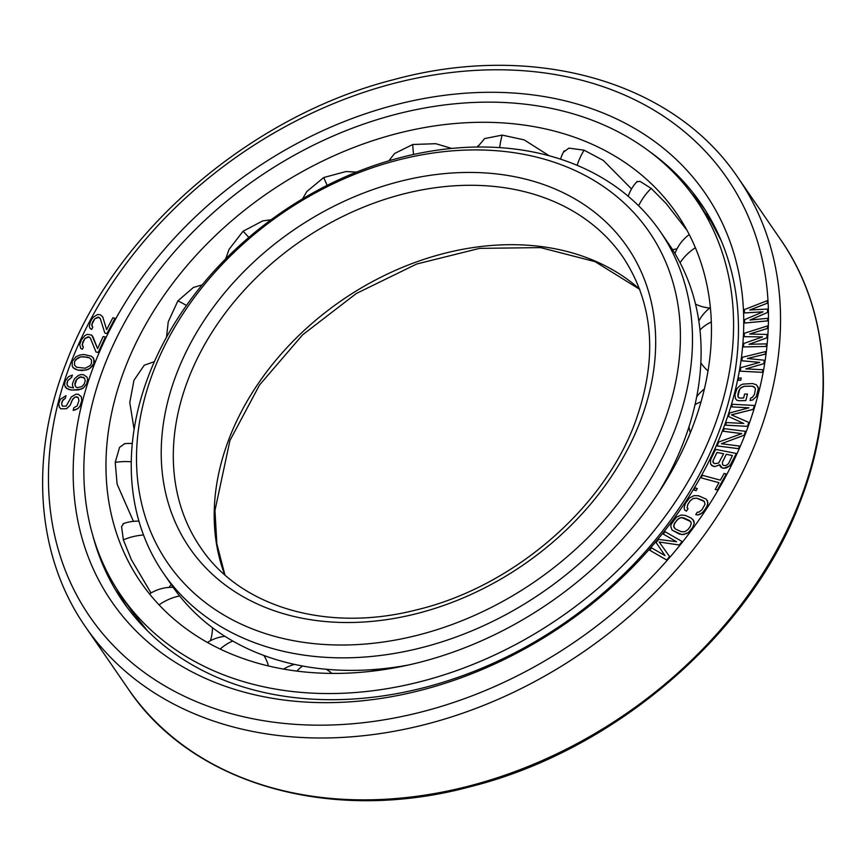 <?xml version="1.0" encoding="UTF-8"?>
<svg xmlns="http://www.w3.org/2000/svg" width="866" height="866" viewBox="0 0 866 866"><rect width="100%" height="100%" fill="white"/><g stroke="black" fill="none" stroke-linecap="round" stroke-linejoin="round"><path stroke-width="1.3" d="M451.651 148.422L435.793 143.702L412.768 144.492L394.593 153.499L388.877 160.816M134.111 429.341L129.781 402.506L133.959 380.304L144.243 365.225L154.408 361.631M125.234 367.628A325.248 248.618 145.5 0 1 389.689 135.529A325.248 248.618 145.5 0 1 676.627 213.437A325.248 248.618 145.5 0 1 692.194 428.064A325.248 248.618 -34.5 0 1 427.739 660.163A325.248 248.618 -34.5 0 1 140.79 582.255A325.248 248.618 -34.5 0 1 125.234 367.628M202.146 284.914L193.421 287.447L177.866 300.903L168.231 321.86L166.532 337.199M271.155 219.748L262.712 220.917L243.065 231.244L229.035 249.397L225.701 258.88M356.478 172.118L345.967 171.533L323.754 177.519L306.791 191.57L302.537 198.899M549.12 155.718L524.19 139.891L502.204 135.107L484.635 138.582L477.556 146.993M631.541 188.95L603.321 160.437L584.106 150.186L568.919 148.129L563.365 152.254M686.965 230.259L666.149 203.51L651.189 188.398L639.963 181.308L636.694 181.925M123.751 523.508L121.554 526.496L123.362 539.864L131.34 559.62L151.02 592.993M126.09 443.576L124.78 443.663L119.562 447.343L115.232 462.39L117.116 484.181L133.429 521.343M121.218 595.732A349.02 266.782 -34.5 0 1 104.515 365.42A349.02 266.782 145.5 0 1 388.304 116.358A349.02 266.782 145.5 0 1 696.21 199.959A349.02 266.782 145.5 0 1 712.913 430.272A349.02 266.782 -34.5 0 1 429.125 679.334A349.02 266.782 -34.5 0 1 121.218 595.732L131.686 610.941L147.415 630.784M721.107 240.445L711.094 221.599L714.612 226.827M59.299 407.074L60.782 408.817L66.476 408.709L70.211 405.18L72.722 399.064L75.645 396.855L77.074 396.834L78.286 397.678L78.936 400.709L77.128 405.948L73.837 407.734L73.166 410.354L75.201 409.91L77.918 408.568L79.899 406.37L81.805 400.698L81.361 396.769L78.221 394.203L75.84 394.246L71.369 396.909L66.184 406.111L62.384 406.165L61.638 403.588L63.11 399.659L65.34 398.328L65.989 395.686L60.349 399.248L58.758 403.61L59.299 407.074L60.761 408.795L66.498 408.73L70.233 405.201L71.813 400.839L74.021 397.765L75.667 396.877L78.297 397.7M94.513 364.012A360.202 275.334 145.5 0 1 526.127 94.113A360.202 275.334 145.5 0 1 722.396 430.943A360.202 275.334 -34.5 0 1 290.792 700.832A360.202 275.334 -34.5 0 1 94.513 364.012M749.869 309.963L767.341 303.219L767.265 300.664L744.359 309.584L744.435 312.94L763.022 311.847M744.435 312.94L763.098 311.814L744.587 319.673L744.684 323.05L767.741 320.864L767.666 318.32L749.999 320.052L767.536 312.442L767.46 309.075L749.772 309.963L767.319 303.187L767.265 300.664M750.097 320.041L767.547 312.464L767.46 309.075M73.188 410.376L77.897 408.546L79.878 406.349L81.794 400.666L81.361 396.769M73.101 367.779L77.918 370.107L82.053 370.572L88.224 369.425L92.316 366.264L93.788 363.709L93.809 358.74L91.428 356.207L83.98 354.508L79.986 354.984L75.937 356.803L72.246 361.371L72.224 366.34L74.595 368.851L77.94 370.128L86.037 370.074L90.086 368.256L93.766 363.688L94.318 361.035L92.922 357.268M67.494 385.9L66.931 383.237L67.775 380.629L71.705 377.273L72.387 375.065L68.555 376.656L65.275 380.932L64.485 384.872L66.639 388.498L71.835 390.068L78.525 389.927L83.428 387.946L86.708 383.67L87.65 379.319L86.936 377.056L83.417 374.686L81.079 374.577L78.47 375.346L74.541 378.702L72.668 383.032L72.441 385.229L73.469 387.925L68.609 386.821L66.963 384.536L67.754 380.596L71.683 377.24L72.387 375.065M65.188 387.113L68.717 389.505L71.856 390.09L81.155 389.191L83.45 387.968L86.719 383.692L87.639 379.297L86.936 377.056M749.772 334.027L767.449 328.474L767.622 325.897L744.424 333.226L744.197 336.647L762.459 336.928M744.219 336.679L762.524 336.906L743.742 343.499L743.504 346.93L766.237 346.454L766.399 343.867L748.993 344.3L766.8 337.87L767.027 334.438L749.685 334.016L767.428 328.441L767.601 325.876M749.09 344.3L766.821 337.892L767.027 334.438M747.51 358.492L765.273 354.162L765.674 351.564L742.357 357.279L741.848 360.776L759.634 362.399M741.826 360.743L759.698 362.378L740.755 367.682L740.246 371.178L762.47 372.369L762.849 369.739L745.821 368.884L763.79 363.677L764.321 360.213L747.423 358.481L765.263 354.14L765.663 351.542M745.907 368.884L763.801 363.698L764.321 360.213M738.362 380.293L740.776 380.185L741.209 377.977L738.817 378.117L738.362 380.293L740.766 380.152L741.209 377.977M735.418 398.566L736.901 400.309L738.698 400.709L745.832 400.601L747.466 394.03L744.608 394.084L743.623 398.003L739.813 398.068L738.492 397.646L737.886 396.379L739.759 388.975L742.692 386.756L744.706 386.29L751.85 386.171L753.637 386.582L755.455 388.693L754.503 394.355L752.305 397.429L750.757 397.895L750.097 400.503L752.608 400.06L756.343 396.52L758.432 388.239L756.44 384.775L752.489 383.53L742.855 384.125L740.733 385.024L736.998 388.553L734.985 394.669L735.418 398.566L736.879 400.276L738.676 400.687L745.821 400.568L747.466 394.03M731.424 414.857L753.149 409.391L754.438 405.472L732.495 404.26L731.64 406.879L748.895 407.81L729.627 412.974L728.468 416.449L743.678 423.474M728.468 416.449L743.721 423.474L726.455 422.543L725.611 425.184L747.531 426.364L748.83 422.446L731.38 414.836L753.128 409.358L754.427 405.44M731.64 406.879L748.819 407.821M723.175 431.225L741.805 433.595L718.737 442.028L717.145 445.925L738.503 448.642L739.564 446.055L721.389 443.738L743.991 435.241L745.594 431.355L724.236 428.627L723.186 431.246L741.751 433.617M717.167 445.947L738.514 448.675L739.564 446.055M721.454 443.738L744.013 435.273L745.594 431.355M710.542 463.819L711.7 465.475L715.013 466.579L719.776 464.706L722.092 467.997L725.383 468.17L727.776 467.239L731.391 463.743L736.349 453.481L715.587 449.367L710.629 459.63L710.542 463.819L712.826 466.168L715.024 466.601L719.787 464.75M715.229 489.42L717.384 490.026L726.249 473.994L724.117 473.421L720.371 480.165L702.445 475.326L701.049 477.848L718.975 482.687L715.229 489.42L717.362 490.004L726.249 473.994M701.049 477.848L718.964 482.708M693.958 489.972L696.058 490.665L697.314 488.586L695.214 487.894L693.958 489.972L696.048 490.643L697.303 488.565M687.095 507.833L687.766 504.521L690.159 500.797L693.255 498.383L696.892 498.21L702.976 500.483L704.329 501.49L705.011 504.304L701.925 509.782L698.83 512.196L697.347 512.152L695.734 514.62L698.028 514.967L702.607 512.585L706.764 507L707.966 502.854L706.342 499.184L698.505 495.753L694.056 495.623L689.477 497.993L685.32 503.59L684.118 507.725L684.66 509.977L686.435 511.167L688.048 508.699L687.084 507.812L687.745 504.488L690.18 500.829L693.276 498.405L696.913 498.242L704.339 501.511M695.744 514.642L698.039 514.989L700.735 513.949L704.372 510.713L707.717 504.824L707.425 500.613M688.513 532.406L692.724 527.405L694.229 523.27L693.861 520.964L691.263 518.128L685.471 515.443L681.12 515.021L676.454 517.143L671.15 524.331L670.739 526.279L672.059 530.111L679.474 534.095L683.837 534.528L688.513 532.406L692.713 527.372L694.207 523.248L692.887 519.416M672.059 530.111L681.694 534.582L686.543 533.629L688.492 532.384M649.652 550.191L666.69 560.031L669.591 556.567L659.188 541.997L679.247 545.017L682.127 541.521L665.099 531.713L663.172 534.019L676.573 541.748L658.669 539.41L656.092 542.495L664.991 555.604L651.589 547.886L649.652 550.191L666.679 560.01L669.57 556.546M663.172 534.019L676.541 541.748M96.029 352.04L98.28 352.451L105.338 336.993L103.097 336.582L97.598 348.608L91.742 335.099L87.282 334.33L84.706 335.737L81.415 339.797L79.694 344.603L80.809 348.5L82.411 349.258L83.396 347.114L82.14 344.581L84.89 338.574L88.992 336.961L90.378 338.119L96.029 352.04L98.259 352.43L105.327 336.971M90.14 328.539L91.666 329.405L92.781 327.283L91.731 324.642L94.859 318.71L99.005 317.313L100.272 318.569L104.84 333.031L107.016 333.572L115.037 318.287L112.872 317.768L106.626 329.632L102.686 316.75L100.326 314.748L97.501 314.553L93.117 317.313L90.454 321.448L89.295 326.428L90.14 328.539L91.644 329.372L92.759 327.261M722.645 464.804L722.363 462.422L726.282 454.304L732.43 455.516L728.523 463.624L726.163 465.497L723.749 465.486L722.634 464.804L722.341 462.401L726.26 454.282L732.441 455.494M713.378 462.974L713.086 460.604L717.016 452.474L723.608 453.773L718.639 463.072L714.482 463.667L712.891 461.946L713.075 460.571L716.994 452.453L723.619 453.762M674.213 527.892L673.77 525.023L676.92 520.055L680.146 517.803L683.729 517.857L689.509 520.542L691.306 522.967L690.397 526.301L688.037 529.494L684.822 531.756L681.239 531.692L675.458 529.007L673.661 526.582L674.549 523.226L678.468 518.615L681.867 517.511L690.732 521.635M79.326 377.175L83.537 377.37L84.651 378.29L85.204 380.953L84.229 384.006L81.978 386.55L77.355 387.665L76.089 387.167L74.92 384.905L76.738 379.243L80.852 376.775L84.641 378.28M75.45 386.279L74.887 383.606L75.862 380.553L79.304 377.154M74.584 365.246L74.552 361.642L75.862 359.531L80.7 356.889L83.612 356.749L89.393 357.82L91.46 359.834L91.482 363.439L90.183 365.56L85.344 368.191L76.641 367.26L74.563 365.236L74.541 361.62L77.258 358.297L80.679 356.868L86.806 357.063L89.382 357.799L91.45 359.823M650.03 151.875A350.882 268.211 145.5 0 1 700.897 203.488A350.882 268.211 145.5 0 1 717.687 435.024A350.882 268.211 -34.5 0 1 432.383 685.407A350.882 268.211 -34.5 0 1 122.831 601.361A350.882 268.211 -34.5 0 1 92.792 535.426M116.823 589.075A350.882 268.211 -34.5 0 0 127.259 607.553M691.555 193.486A350.882 268.211 145.5 0 1 705.086 209.832M744.663 323.029L767.72 320.842L767.666 318.32M743.526 346.952L766.226 346.432L766.399 343.867M740.224 371.146L762.448 372.348L762.849 369.739M750.118 400.525L752.597 400.027L756.332 396.498L758.345 390.393L757.902 386.485M738.492 397.646L737.843 394.625L738.828 390.696L741.025 387.622L744.684 386.268L751.829 386.149L754.827 387.405M725.589 425.152L747.52 426.343L748.809 422.424M719.808 465.648L720.956 467.283L723.835 468.311L729.908 465.767L736.327 453.459M684.66 509.977L686.413 511.135L688.026 508.678M659.188 541.997L679.225 544.995L682.127 541.521M62.384 406.165L61.616 403.567L62.287 400.958L65.329 398.306L65.989 395.686M82.432 345.999L82.66 342.33L84.868 338.541L88.083 336.777L90.367 338.097M80.819 348.522L82.4 349.236L83.374 347.082M97.598 348.608L92.684 336.181M104.862 333.053L107.005 333.551L115.037 318.287M91.915 326.103L92.402 322.39L94.838 318.688L98.118 317.086L100.272 318.558M106.626 329.632L102.686 316.75M163.522 573.357A301.487 230.453 -34.5 0 0 429.493 645.571A301.487 230.453 -34.5 0 0 674.636 430.434A301.487 230.453 145.5 0 0 660.206 231.493A301.487 230.453 145.5 0 0 394.236 159.279A301.487 230.453 145.5 0 0 149.093 374.415A301.487 230.453 -34.5 0 0 163.522 573.357L172.139 585.881A301.487 230.453 -34.5 0 0 408.471 665.001M658.344 493.014A301.487 230.453 -34.5 0 0 683.252 442.959A301.487 230.453 145.5 0 0 668.833 244.017L660.206 231.493M153.812 370.334A292.167 223.331 -34.5 0 0 313.016 643.535A292.167 223.331 -34.5 0 0 663.107 424.621A292.167 223.331 145.5 0 0 503.904 151.409A292.167 223.331 145.5 0 0 153.812 370.334M412.768 144.492A40.68 11.853 76.6 0 0 413.58 154.451M666.43 480.24A40.68 14.332 -151.1 0 0 665.64 480.489M381.982 669.905A40.68 15.209 -96 0 1 382.945 668.725M296.93 671.128A40.68 20.838 -79.6 0 1 302.635 666.062M220.191 649.089A40.68 24.605 -60.3 0 1 232.813 641.078M159.03 604.847A40.68 26.197 -38.6 0 1 179.652 596.003M141.017 624.137A40.68 26.197 -38.6 0 1 141.385 623.509M123.362 539.864A40.68 25.45 -16.5 0 1 143.518 534.982M115.232 462.39A40.68 22.451 3.8 0 1 131.275 461.773M177.866 300.903A40.68 10.901 36.2 0 1 186.461 305.46M243.065 231.244A40.68 3.388 49.8 0 1 248.856 237.425M323.754 177.519A40.68 4.427 62.9 0 0 327.142 185.378M502.204 135.107A40.68 18.229 91.9 0 0 499.693 147.588M584.106 150.186A40.68 22.981 109.7 0 0 577.135 165.298M651.189 188.398A40.68 25.688 130.3 0 0 638.632 205.762M695.376 247.708A40.68 26.11 152.6 0 0 680.102 262.777M711.311 321.946A40.68 24.216 174 0 0 699.966 330.022M701.027 401.824A40.68 20.178 -167.2 0 0 694.997 404.801M71.369 361.544A386.756 295.642 -34.5 0 0 282.11 723.207A386.756 295.642 -34.5 0 0 745.55 433.411A386.756 295.642 145.5 0 0 534.798 71.748A386.756 295.642 145.5 0 0 71.369 361.544M780.71 239.73A396.076 302.764 145.5 0 1 799.664 501.089A396.076 302.764 -34.5 0 1 477.61 783.73A396.076 302.764 -34.5 0 1 128.19 688.86C192.328 784.942 331.851 824.302 471.072 786.501C615.455 750.27 750.811 633.392 799.946 502.345C836.913 408.384 829.877 310.18 780.71 239.73L738.124 177.855A396.076 302.764 145.5 0 1 757.079 439.224A396.076 302.764 -34.5 0 1 435.024 721.865A396.076 302.764 -34.5 0 1 85.604 626.995L128.19 688.86M639.628 289.136A256.282 195.9 145.5 0 0 415.68 262.214A256.282 195.9 145.5 0 0 229.371 438.012A256.282 195.9 -34.5 0 0 224.716 574.721M188.485 378.615A256.282 195.9 145.5 0 1 396.877 195.727A256.282 195.9 145.5 0 1 622.979 257.115C654.133 304.421 658.041 359.953 634.67 423.734C602.53 509.858 511.687 587.44 416.221 609.945C327.034 632.83 240.228 607.012 200.75 547.734A256.282 195.9 -34.5 0 1 188.485 378.615M176.956 372.802A265.602 203.023 -34.5 0 0 321.697 621.171A265.602 203.023 -34.5 0 0 639.952 422.153A265.602 203.023 145.5 0 0 495.222 173.785A265.602 203.023 145.5 0 0 176.956 372.802M696.21 199.959L711.17 221.696M671.291 471.948A40.68 40.68 0 0 0 669.234 473.81M375.335 669.429A40.68 40.68 0 0 0 371.72 671.237M399.832 666.831A40.68 40.68 0 0 0 398.89 666.647M294.548 664.428A40.68 40.68 0 0 0 283.561 669.104M331.873 673.423A40.68 40.68 0 0 0 326.352 669.288M224.9 636.326A40.68 40.68 0 0 0 207.407 642.453M268.482 665.997A40.68 40.68 0 0 0 263.946 655.519M173.157 587.343A40.68 40.68 0 0 0 149.515 593.935M133.656 613.691A40.68 40.68 0 0 0 133.158 615.098M210.384 640.721A40.68 40.68 0 0 0 212.43 627.72M138.939 521.18A40.68 40.68 0 0 0 122.994 523.778M169.022 587.408A40.68 40.68 0 0 0 171.176 584.485M122.528 599.705A40.68 40.68 0 0 0 124.433 600.398M132.303 443.565A40.68 40.68 0 0 0 124.358 443.749M477.891 145.845A40.68 40.68 0 0 0 477.621 146.993M564.134 150.846A40.68 40.68 0 0 0 560.551 159.127M706.937 215.558A40.68 40.68 0 0 0 707.23 213.263M672.546 249.635A40.68 40.68 0 0 0 677.093 248.715M637.181 181.405A40.68 40.68 0 0 0 628.218 196.257M695.517 304.128A40.68 40.68 0 0 0 709.817 308.025M714.786 226.838A40.68 40.68 0 0 0 713.974 226.805M689.249 234.578A40.68 40.68 0 0 0 674.96 253.554M700.843 362.822A40.68 40.68 0 0 0 708.009 370.951M710.358 307.614A40.68 40.68 0 0 0 698.819 321.015M689 426.711A40.68 40.68 0 0 0 690.321 432.784M704.383 388.986A40.68 40.68 0 0 0 696.686 396.834M738.124 177.855C673.272 80.787 532.644 41.514 393.207 79.769C249.473 116.239 115.124 232.467 66.087 363.125C29.054 457.194 36.047 555.972 85.604 626.995M224.9 574.883L216.846 543.794L214.963 510.442L229.934 440.513L259.519 385.002L302.645 334.806L356.294 293.509L416.698 264.011L479.591 248.369L540.503 247.611L595.137 261.673L639.714 289.363"/></g></svg>
